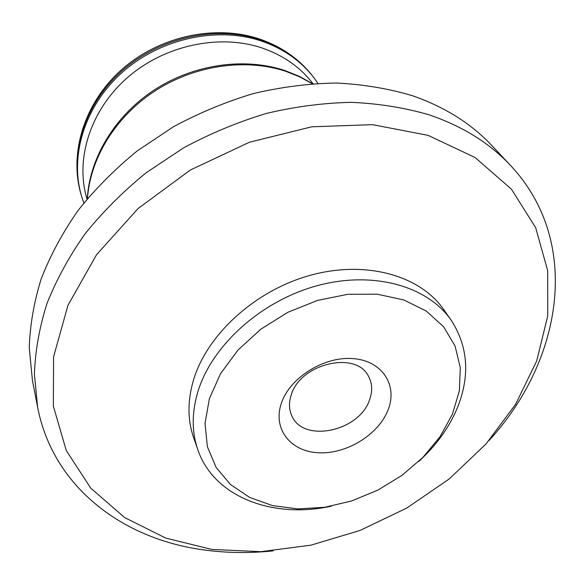 <?xml version="1.0" encoding="UTF-8"?>
<svg xmlns="http://www.w3.org/2000/svg" width="585" height="585" viewBox="0 0 585 585"><rect width="100%" height="100%" fill="white"/><g stroke="black" fill="none" stroke-linecap="round" stroke-linejoin="round"><path stroke-width="0.88" d="M273.224 550.873C249.568 553.359 226.388 553.03 203.668 549.893C122.704 539.129 53.001 487.042 37.608 407.175L32.446 380.469L29.25 347.914C29.974 325.289 33.952 302.277 41.177 278.87C50.288 255.491 62.566 232.728 78.01 210.563C95.15 189.043 114.887 169.16 137.219 150.93L173.431 126.762C199.251 112.854 226.037 101.753 253.788 93.468C281.714 86.916 309.311 83.436 336.58 83.033C363.3 84.372 388.535 88.584 412.293 95.677C444.71 106.923 471.239 123.559 491.875 145.592L510.493 165.416C582.411 241.927 562.36 360.799 489.009 440.549M37.608 407.175L34.413 374.115C35.217 351.11 39.37 327.666 46.873 303.783C56.314 279.923 69.023 256.639 85 233.934C102.726 211.88 123.128 191.478 146.206 172.729L183.602 147.844C210.249 133.497 237.883 122.024 266.482 113.417C295.257 106.58 323.659 102.894 351.687 102.346C379.131 103.589 405.017 107.772 429.346 114.901C462.523 126.228 489.572 143.069 510.493 165.416M211.858 549.425L165.73 538.076L124.612 517.549L90.726 488.124L66.28 450.53L53.337 406.092L53.579 356.791L67.984 305.268L96.554 254.687L138.118 208.509L190.257 170.074L249.495 142.213L311.695 126.813L372.535 124.656L428.074 135.347L475.093 157.526L511.378 189.13L535.699 227.719L547.699 270.782L547.735 315.944L536.657 361.047L515.626 404.257L485.981 444.008L449.17 478.991L406.677 508.102L360.06 530.434L310.906 545.176L260.903 551.677L211.858 549.425M331.256 506.179C272.778 519.1 213.839 496.972 197.825 449.704L193.606 437.595C187.507 419.957 187.456 400.835 193.445 380.235C207.031 334.313 255.521 290.138 310.876 275.14C366.247 260.033 420.308 275.594 443.803 309.684L451.152 320.192C468.388 346.92 470.289 376.557 456.856 409.098C448.534 428.388 435.847 445.828 418.794 461.426M197.825 449.704C191.697 431.979 191.69 412.739 197.796 391.987C211.646 345.713 260.83 301.048 316.88 285.78C372.945 270.402 427.547 285.941 451.152 320.192M209.415 398.582L220.56 373.661L238.007 350.042L260.888 329.15L287.908 312.273L317.465 300.427L347.79 294.306L377.098 294.175L403.716 299.915L426.238 311.03L443.591 326.73L455.064 346.02L460.322 367.782L459.357 390.882L452.432 414.202L440.066 436.688L422.933 457.382L401.858 475.451L377.778 490.164L351.695 500.935L324.697 507.29L297.911 508.906L272.508 505.615L249.656 497.418L230.49 484.534L216.092 467.393L207.368 446.699L205.013 423.372L209.415 398.582M388.016 410.063C378.436 434.721 346.554 454.267 318.613 452.775C290.555 451.649 272.442 428.929 281.392 403.211C289.904 377.457 324.353 356.024 353.333 358.627C382.451 360.843 398.005 385.449 388.016 410.063M369.501 400.045C359.102 431.613 302.803 443.35 291.754 415.628C288.91 409.295 288.756 402.348 291.286 394.795C300.405 363.38 356.331 350.43 368.528 376.374C372.374 383.526 372.696 391.409 369.501 400.045M87.004 199.119C74.939 159.588 90.105 110.397 127.245 77.798C164.356 45.206 219.412 33.491 262.255 48.043C283.462 55.414 300.354 67.275 312.916 83.626M87.501 198.527C90.075 158.33 115.728 116.364 155.332 90.712C194.988 65.154 245.598 58.032 285.736 71.304L299.476 76.767L312.149 83.677M83.86 202.988L81.929 197.342C69.154 156.641 84.481 105.746 122.711 71.977C160.904 38.215 217.803 26.106 262.007 41.235C284.032 48.964 301.516 61.374 314.452 78.47L313.531 77.249C300.617 60.175 283.162 47.773 261.166 40.058C217.042 24.936 160.261 37.009 122.155 70.712C84.006 104.415 68.716 155.23 81.476 195.887C68.474 154.308 83.874 103.172 121.695 69.608C159.493 36.051 215.77 24 260.215 39.246C282.482 47.071 300.259 59.743 313.531 77.249M87.304 198.761C89.527 157.891 114.967 115.691 154.308 89.936C193.715 64.291 244.223 57.052 284.785 70.5L299.184 76.284L312.448 83.655M81.929 197.342L81.476 195.887M317.896 83.341L314.452 78.47"/></g></svg>
